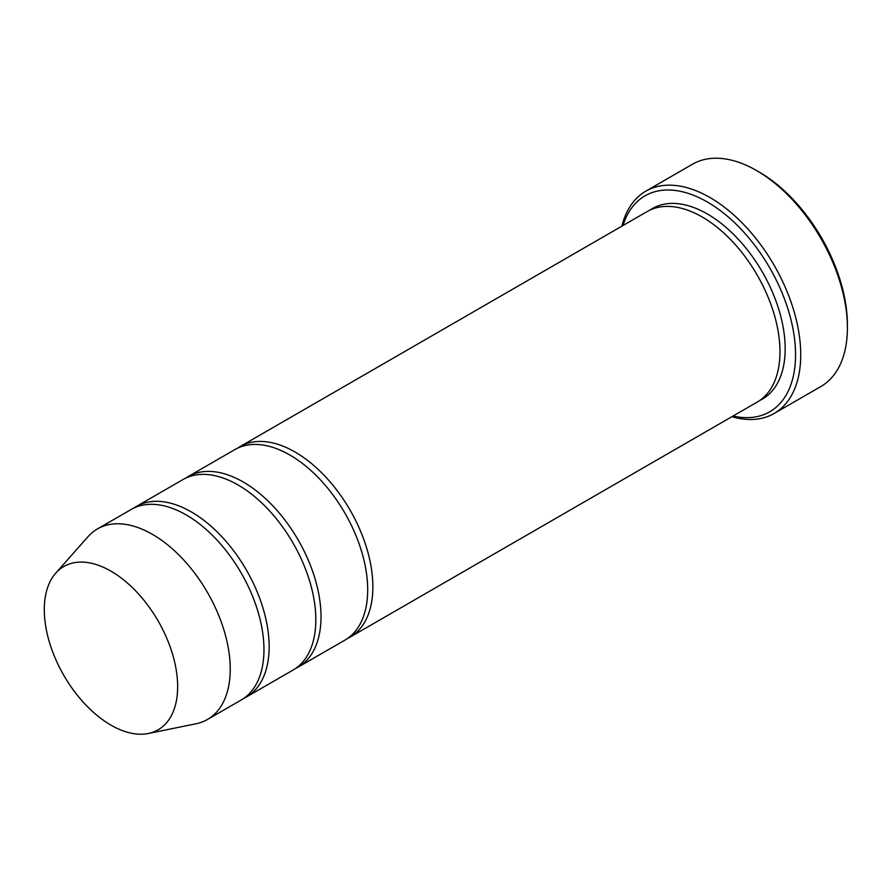 <?xml version="1.0" encoding="UTF-8"?>
<svg xmlns="http://www.w3.org/2000/svg" width="892" height="892" viewBox="0 0 892 892"><rect width="100%" height="100%" fill="white"/><g stroke="black" fill="none" stroke-linecap="round" stroke-linejoin="round"><path stroke-width="1.34" d="M243.706 698.414A110.017 63.522 -120 0 0 246.359 697.02A110.017 63.522 -120 0 0 263.229 608.868A110.017 63.522 -120 0 0 191.356 511.919A110.017 63.522 -120 0 0 136.353 506.466A110.017 63.522 -120 0 0 133.822 508.072M136.353 506.466L183.027 479.517A110.017 63.522 60 0 1 238.03 484.969A110.017 63.522 60 0 1 309.903 581.918A110.017 63.522 60 0 1 293.033 670.07L246.359 697.02M733.046 416.04A124.679 71.984 -120 0 0 769.718 267.834A124.679 71.984 -120 0 0 623.029 225.486M110.976 571.17A94.296 54.445 60 0 1 174.72 662.399A94.296 54.445 60 0 1 148.328 733.492A94.296 54.445 60 0 1 63.823 675.378A94.296 54.445 60 0 1 55.75 573.132A94.296 54.445 60 0 1 110.976 571.17M55.75 573.132L88.029 536.672A110.017 63.522 60 0 1 97.451 528.923A110.017 63.522 60 0 1 152.465 534.375A110.017 63.522 60 0 1 224.327 631.324A110.017 63.522 60 0 1 207.468 719.476A110.017 63.522 60 0 1 196.05 723.769L148.328 733.492M97.451 528.923L131.169 509.466A110.017 63.522 60 0 1 186.172 514.907A110.017 63.522 60 0 1 258.044 611.856A110.017 63.522 60 0 1 241.175 700.019L207.468 719.476M295.575 668.465A110.017 63.522 -120 0 0 298.229 667.082A110.017 63.522 -120 0 0 315.088 578.919A110.017 63.522 -120 0 0 243.215 481.981A110.017 63.522 -120 0 0 188.212 476.529A110.017 63.522 -120 0 0 185.681 478.134M188.212 476.529L234.886 449.579A110.017 63.522 60 0 1 289.889 455.031A110.017 63.522 60 0 1 361.762 551.97A110.017 63.522 60 0 1 344.903 640.133L298.229 667.082M347.434 638.527A110.017 63.522 -120 0 0 350.088 637.133A110.017 63.522 -120 0 0 366.947 548.981A110.017 63.522 -120 0 0 295.074 452.032A110.017 63.522 -120 0 0 240.071 446.591A110.017 63.522 -120 0 0 237.54 448.185M240.071 446.591L647.179 211.549A110.017 63.522 60 0 1 702.194 216.99A110.017 63.522 60 0 1 774.055 313.939A110.017 63.522 60 0 1 757.197 402.091L350.088 637.133M731.919 416.687A128.348 74.103 -120 0 0 774.144 413.487A128.348 74.103 -120 0 0 793.813 310.628A128.348 74.103 -120 0 0 709.965 197.533A128.348 74.103 -120 0 0 645.797 191.178A128.348 74.103 -120 0 0 621.902 226.133M645.797 191.178L692.471 164.228A128.348 74.103 60 0 1 756.639 170.584L756.639 170.584A128.348 74.103 60 0 1 847.4 327.777A128.348 74.103 60 0 1 820.818 386.537L774.144 413.487M759.237 172.078L756.639 170.584L759.237 172.078A124.679 71.984 60 0 1 847.4 324.788L847.4 327.777M649.833 210.155A110.017 63.522 60 0 1 707.378 214.002A110.017 63.522 60 0 1 779.931 313.304A110.017 63.522 60 0 1 759.728 400.486"/></g></svg>

